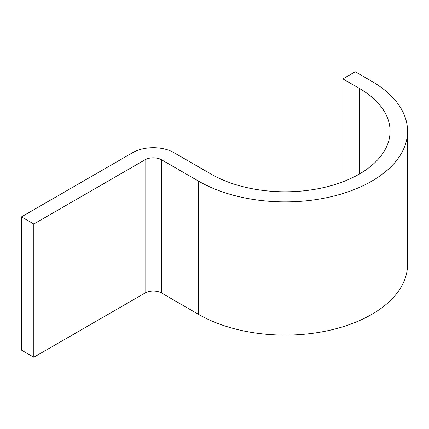 <?xml version="1.0" encoding="UTF-8"?>
<svg xmlns="http://www.w3.org/2000/svg" width="429" height="429" viewBox="0 0 429 429"><rect width="100%" height="100%" fill="white"/><g stroke="black" fill="none" stroke-linecap="round" stroke-linejoin="round"><path stroke-width="0.64" d="M132.706 152.644A29.14 16.822 180 0 1 173.917 152.644L210.998 174.056A104.896 60.559 0 0 0 325.316 187.183A104.896 60.559 0 0 0 390.068 131.231A104.896 60.559 0 0 0 359.346 88.412L342.862 78.893L355.223 71.756L371.707 81.274A122.378 70.656 0 0 1 407.55 131.231L407.55 264.462A122.378 70.656 0 0 1 332.003 329.735A122.378 70.656 0 0 1 198.638 314.419L161.551 293.007A11.653 6.73 180 0 0 145.072 293.007L33.811 357.244L21.45 350.107L21.45 216.876L132.706 152.644M33.811 357.244L33.811 224.013L145.072 159.781A11.653 6.73 180 0 1 161.551 159.781L198.638 181.194A122.378 70.656 0 0 0 332.003 196.509A122.378 70.656 0 0 0 407.55 131.231M342.862 78.893L342.862 181.81M33.811 224.013L21.45 216.876M359.346 88.412L359.346 174.056M145.072 159.781L145.072 293.007M161.551 159.781L161.551 293.007M198.638 181.194L198.638 314.419"/></g></svg>
